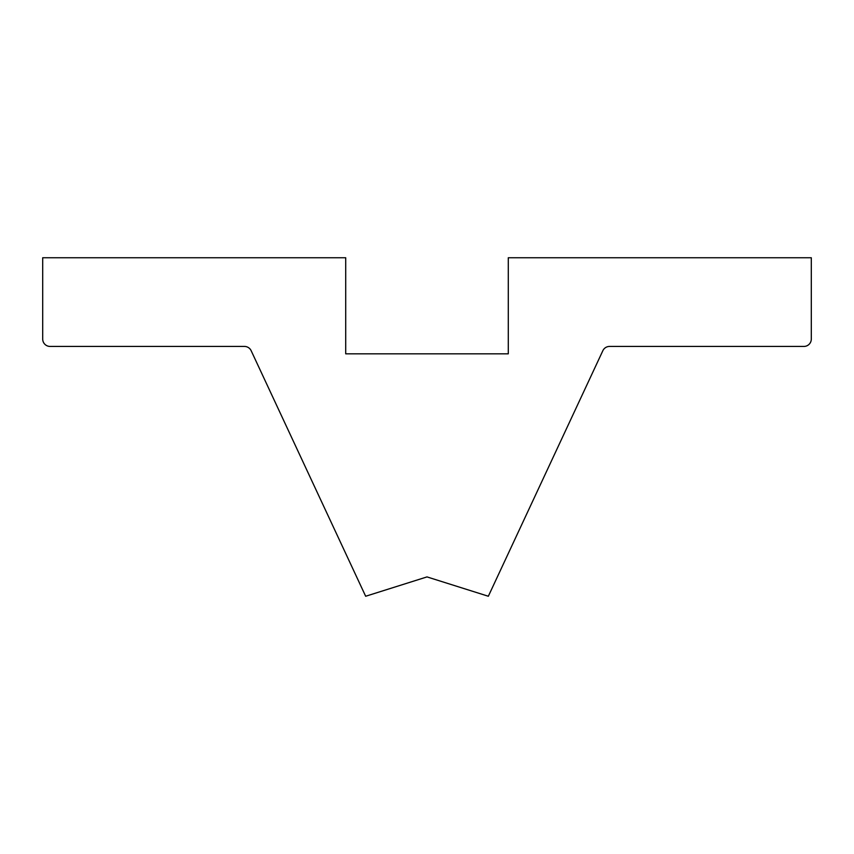 <?xml version="1.0" encoding="UTF-8"?>
<svg xmlns="http://www.w3.org/2000/svg" width="854" height="854" viewBox="0 0 854 854"><rect width="100%" height="100%" fill="white"/><g stroke="black" fill="none" stroke-linecap="round" stroke-linejoin="round"><path stroke-width="1.28" d="M488.339 596.252L427 576.909L365.661 596.252L251.151 350.695A7.387 7.387 0 0 0 244.457 346.436L50.087 346.436A7.387 7.387 0 0 1 42.7 339.038L42.7 257.748L345.71 257.748L345.71 353.823L508.29 353.823L508.29 257.748L811.3 257.748L811.3 339.038A7.387 7.387 0 0 1 803.913 346.436L609.542 346.436A7.387 7.387 0 0 0 602.849 350.695L488.339 596.252L602.849 350.695A7.387 7.387 0 0 1 609.542 346.436L803.913 346.436A7.387 7.387 0 0 0 811.3 339.038L811.3 257.748L508.29 257.748L508.29 353.823L345.71 353.823L345.71 257.748L42.7 257.748L42.7 339.038A7.387 7.387 0 0 0 50.087 346.436L244.457 346.436A7.387 7.387 0 0 1 251.151 350.695L365.661 596.252L427 576.909L488.339 596.252"/></g></svg>
